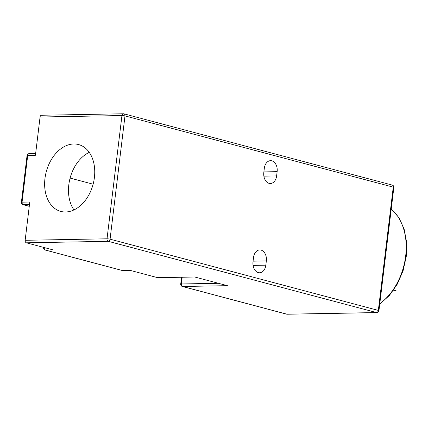 <?xml version="1.0" encoding="UTF-8"?>
<svg xmlns="http://www.w3.org/2000/svg" width="428" height="428" viewBox="0 0 428 428"><rect width="100%" height="100%" fill="white"/><g stroke="black" fill="none" stroke-linecap="round" stroke-linejoin="round"><path stroke-width="0.64" d="M253.52 257.522A9.298 6.5 -91 0 1 259.764 249.931A9.298 6.5 -91 0 1 266.339 260.93L265.825 265.178A9.298 6.5 -91 0 1 259.587 272.77A9.298 6.5 -91 0 1 253.007 261.776L253.52 257.522M263.809 172.516A9.298 6.5 89 0 0 270.389 183.51A9.298 6.5 89 0 0 276.627 175.919L277.141 171.665A9.298 6.5 89 0 0 270.566 160.671A9.298 6.5 89 0 0 264.322 168.263L263.809 172.516M194.761 277.007L157.836 277.676A2.161 1.514 -91 0 1 157.536 277.638L194.617 276.964L227.407 285.674L182.601 286.487A2.161 1.514 104.9 0 1 182.307 286.45A2.161 2.161 0 0 1 180.712 284.101A2.161 0.3 6.9 0 1 181.37 283.967A2.161 1.514 89 0 0 182.601 286.487L286.931 314.195A2.161 1.514 89 0 0 287.225 314.227L376.833 312.606A2.161 1.514 -91 0 1 376.533 312.568A2.161 1.514 -75.1 0 0 378.336 310.412A2.161 0.3 6.9 0 1 378.94 310.701L393.856 187.437A2.161 0.3 -173.1 0 0 393.252 187.148A2.161 1.514 -75.1 0 0 392.262 185.089L123.997 113.843A2.161 1.514 104.9 0 1 124.987 115.902L110.071 239.172A2.161 1.514 104.9 0 1 108.268 241.322L376.533 312.568L286.931 314.195A2.161 1.514 -75.1 0 1 286.632 314.157L182.307 286.45M29.778 202.032L25.15 240.29L107.032 238.803A2.161 0.3 6.9 0 1 110.071 239.172L378.336 310.412L393.252 187.148L124.987 115.902A2.161 0.3 -173.1 0 0 121.948 115.539A2.161 1.514 -91 0 1 123.403 113.773A2.161 1.514 -91 0 1 123.697 113.805A2.161 1.514 104.9 0 1 123.997 113.843A2.161 2.161 0 0 0 123.403 113.773L41.521 115.255A2.161 1.514 -91 0 0 40.066 117.021L35.438 155.278L27.713 155.418A2.161 0.3 -173.1 0 0 27.06 155.551A2.161 2.161 0 0 1 29.163 153.652A2.161 1.514 89 0 0 27.713 155.418L22.058 202.171L29.778 202.032M45.191 250.038L122.686 270.619A2.161 1.514 -75.1 0 0 122.986 270.656L45.486 250.075A2.161 1.514 104.9 0 1 45.191 250.038A2.161 2.161 0 0 1 43.597 247.689A2.161 0.3 6.9 0 1 44.245 247.55A2.161 1.514 89 0 0 45.486 250.075L53.211 249.931L26.386 242.81A2.161 1.514 -91 0 1 25.15 240.29M122.686 270.619A2.161 2.161 0 0 0 123.285 270.694A2.161 1.514 89 0 1 122.986 270.656L130.711 270.517L157.536 277.638M21.4 202.31A2.161 0.3 6.9 0 1 22.058 202.171A2.161 1.514 89 0 0 23.289 204.696A2.161 1.514 104.9 0 1 22.989 204.659A2.161 2.161 0 0 1 21.4 202.31L27.06 155.551M65.575 211.988A34.593 24.246 104.9 0 1 60.808 211.416A34.593 24.246 104.9 0 1 45.496 175.079A34.593 24.246 104.9 0 1 73.803 143.979A34.593 24.246 104.9 0 1 78.565 144.552A34.593 24.246 104.9 0 1 93.882 180.884A34.593 24.246 104.9 0 1 65.575 211.988M73.969 209.929A34.593 24.246 104.9 0 1 89.254 152.368M69.689 177.984L93.122 184.206M396.044 290.537L393.487 290.232M253.082 261.171L266.339 260.93M253.076 265.408L265.825 265.178M29.265 206.28L23.289 204.696L29.473 204.584M391.235 209.105A55.132 38.643 104.9 0 1 405.669 256.03A55.132 38.643 104.9 0 1 379.786 303.693M26.386 242.81L108.268 241.322A2.161 1.514 -91 0 1 107.032 238.803L121.948 115.539L40.066 117.021M218.441 283.293L181.37 283.967L182.184 277.232M263.878 176.149L276.627 175.919M263.883 171.906L277.141 171.665M29.259 206.323L22.989 204.659M391.245 208.992L398.859 217.552L404.086 228.878L406.6 242.152L406.258 256.452L403.085 270.774L397.318 284.106L389.352 295.502L379.732 304.164M123.285 270.694L130.861 270.555M180.712 284.101L181.542 277.248M286.632 314.157A2.161 2.161 0 0 0 287.225 314.227M43.597 247.689L43.635 247.389M35.647 153.534L29.163 153.652M393.856 187.437A2.161 2.161 0 0 0 392.262 185.089M376.833 312.606A2.161 2.161 0 0 0 378.94 310.701"/></g></svg>
